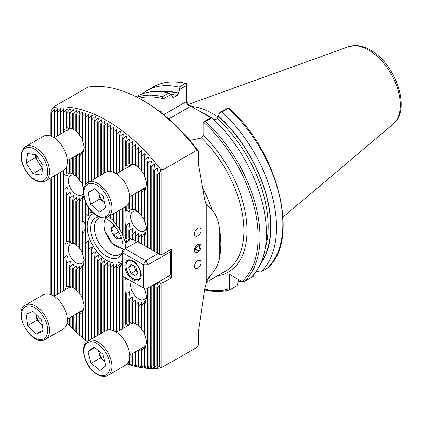 <?xml version="1.0" encoding="UTF-8"?>
<svg xmlns="http://www.w3.org/2000/svg" width="422" height="422" viewBox="0 0 422 422"><rect width="100%" height="100%" fill="white"/><g stroke="black" fill="none" stroke-linecap="round" stroke-linejoin="round"><path stroke-width="0.63" d="M129.264 325.251L126.247 323.653A15.936 9.2 -120 0 0 125.73 324.249L126.036 326.681M132.387 322.777L132.387 323.447L129.364 322.107A15.936 9.2 -120 0 0 128.847 322.202L129.654 324.798M135.504 323.706L132.487 322.35A15.936 9.2 -120 0 0 131.965 322.223L132.772 323.41M138.622 325.584L135.604 323.727A15.936 9.2 -120 0 0 135.346 323.574L135.346 323.574A15.936 9.2 -120 0 0 135.082 323.426L135.889 324.006M66.892 289.239L63.875 287.646A15.936 9.2 -120 0 0 63.353 288.242L63.664 290.674M70.01 286.77L70.01 287.435L66.992 286.095A15.936 9.2 -120 0 0 66.476 286.195L67.283 288.785M73.133 287.693L70.11 286.338A15.936 9.2 -120 0 0 69.593 286.211L70.4 287.403M76.25 289.571L73.233 287.72A15.936 9.2 -120 0 0 72.969 287.567L72.969 287.567A15.936 9.2 -120 0 0 72.711 287.419L73.518 287.994M76.25 244.56L73.233 242.703A15.936 9.2 -120 0 0 72.969 242.55L72.969 242.55A15.936 9.2 -120 0 0 72.711 242.402L70.11 241.326A15.936 9.2 -120 0 0 69.593 241.199L70.4 242.386L70.01 242.423L66.992 241.078A15.936 9.2 -120 0 0 66.476 241.178L67.283 243.774L66.892 244.227L63.875 242.629A15.936 9.2 -120 0 0 63.353 243.225C63.938 246.48 63.938 251 63.353 256.798A15.936 9.2 -120 0 0 63.875 257.995L66.892 255.463L67.283 256.365L66.476 262.442A15.936 9.2 -120 0 0 66.992 263.143L70.01 260.87L70.4 261.35L69.593 266.024A15.936 9.2 -120 0 0 70.11 266.498L73.133 264.056L73.518 264.357L72.711 268.424A15.936 9.2 -120 0 0 72.969 268.577A15.936 9.2 -120 0 0 73.233 268.724L76.25 265.934L76.635 266.082L75.828 269.8A15.936 9.2 -120 0 0 76.35 269.927L79.758 266.493L78.946 270.043A15.936 9.2 -120 0 0 79.468 269.948L82.876 264.689L82.068 268.498A15.936 9.2 -120 0 0 82.585 267.901L84.242 260.859L82.585 254.329A15.936 9.2 -120 0 0 82.068 253.131L82.068 230.449A31.592 18.241 -120 0 0 82.585 233.619C86.304 228.566 86.304 224.087 82.585 220.189L82.585 199.479L83.809 195.945M73.133 266.335L73.133 264.056L73.518 264.357M70.4 242.386L70.01 242.423L70.01 241.753M73.518 242.982L73.133 242.682M75.359 243.99A11.246 6.494 -120 0 0 70.664 243.911A11.246 6.494 -120 0 0 68.939 252.92A11.246 6.494 -120 0 0 76.287 262.832A11.246 6.494 -120 0 0 81.91 263.386A11.246 6.494 -120 0 0 84.168 259.451M129.264 279.823L129.264 280.234L126.247 278.641A15.936 9.2 -120 0 0 125.73 279.237C126.31 282.487 126.31 287.013 125.73 292.805A15.936 9.2 -120 0 0 126.247 294.002L129.264 291.475L129.654 292.377L128.847 298.454A15.936 9.2 -120 0 0 129.364 299.156L132.387 296.877L132.772 297.362L131.965 302.036A15.936 9.2 -120 0 0 132.487 302.511L135.504 300.068L135.889 300.369L135.082 304.431A15.936 9.2 -120 0 0 135.346 304.584A15.936 9.2 -120 0 0 135.604 304.731L138.622 301.946L139.012 302.094L138.2 305.813A15.936 9.2 -120 0 0 138.722 305.939L142.13 302.505L141.323 306.055A15.936 9.2 -120 0 0 141.839 305.955L145.247 300.701L144.44 304.51A15.936 9.2 -120 0 0 144.957 303.909L146.613 296.872L144.957 290.341A15.936 9.2 -120 0 0 144.44 289.144L144.44 288.585M135.504 302.347L135.504 300.068L135.889 300.369M131.685 281.221A11.246 6.494 -120 0 0 138.659 298.839A11.246 6.494 -120 0 0 144.282 299.398A11.246 6.494 -120 0 0 146.54 295.458M138.622 212.15L135.604 210.293A15.936 9.2 -120 0 0 135.346 210.14L135.346 210.14A15.936 9.2 -120 0 0 135.082 209.992L132.487 208.916A15.936 9.2 -120 0 0 131.965 208.79L132.772 209.977L132.387 210.014L129.364 208.668A15.936 9.2 -120 0 0 128.847 208.769L129.654 211.364L129.264 211.818L126.247 210.219A15.936 9.2 -120 0 0 125.73 210.815C126.31 214.065 126.31 218.591 125.73 224.388A15.936 9.2 -120 0 0 126.247 225.585L129.264 223.053L129.654 223.955L128.847 230.032A15.936 9.2 -120 0 0 129.364 230.734L132.387 228.455L132.772 228.94L131.965 233.614A15.936 9.2 -120 0 0 132.487 234.089L135.504 231.646L135.889 231.947L135.082 236.009A15.936 9.2 -120 0 0 135.346 236.167A15.936 9.2 -120 0 0 135.604 236.309L138.622 233.524L139.012 233.672L138.2 237.391A15.936 9.2 -120 0 0 138.722 237.517L142.13 234.083L141.323 237.633A15.936 9.2 -120 0 0 141.839 237.533L145.247 232.279L144.44 236.088A15.936 9.2 -120 0 0 144.957 235.487L146.613 228.45L144.957 221.919L144.957 190.475L146.613 183.433L144.957 176.908A15.936 9.2 -120 0 0 144.44 175.705L144.44 158.814L145.247 154.104L144.857 153.692L141.839 156.019A139.307 80.433 -120 0 0 141.323 155.47L142.13 150.849L141.739 150.454L138.722 152.801A139.307 80.433 -120 0 0 138.2 152.273L139.012 147.732L138.622 147.352L135.604 149.72A139.307 80.433 -120 0 0 135.082 149.219L135.889 144.746L135.504 144.382L132.487 146.772A139.307 80.433 -120 0 0 131.965 146.292L132.772 141.887L132.387 141.539L129.364 143.955A139.307 80.433 -120 0 0 128.847 143.496L129.654 139.154L129.264 138.822L126.247 141.264A139.307 80.433 -120 0 0 125.73 140.827L126.537 136.549L126.146 136.227L123.129 138.696A139.307 80.433 -120 0 0 122.607 138.279L123.419 134.054L123.029 133.753L120.012 136.248A139.307 80.433 -120 0 0 119.489 135.852L120.296 131.68L119.911 131.395L116.894 133.916A139.307 80.433 -120 0 0 116.372 133.542L117.179 129.422L116.788 129.148L113.771 131.706A139.307 80.433 -120 0 0 113.254 131.347L114.061 127.28L113.671 127.017L110.654 129.612A139.307 80.433 -120 0 0 110.131 129.269L110.944 125.244L110.553 125.002L107.536 127.629A139.307 80.433 -120 0 0 107.014 127.307L107.826 123.329L107.436 123.097L104.419 125.761A139.307 80.433 -120 0 0 104.155 125.614A139.307 80.433 -120 0 0 103.896 125.461L104.703 121.52L104.318 121.304L101.301 124.01A139.307 80.433 -120 0 0 100.779 123.725L101.586 119.822L101.196 119.621L98.178 122.369A139.307 80.433 -120 0 0 97.661 122.106L98.468 118.239L98.078 118.049L95.061 120.845A139.307 80.433 -120 0 0 94.539 120.602L95.351 116.773L94.961 116.593L91.943 119.437A139.307 80.433 -120 0 0 91.421 119.215L92.233 115.412L91.843 115.253L88.826 118.144A139.307 80.433 -120 0 0 88.303 117.938L89.111 114.172L88.725 114.024L85.703 116.973A139.307 80.433 -120 0 0 85.186 116.788L85.993 113.049L85.603 112.917L82.585 115.918A139.307 80.433 -120 0 0 82.068 115.755L82.876 112.041L82.485 111.925L79.468 114.99A139.307 80.433 -120 0 0 78.946 114.842L79.758 111.155L79.368 111.055L76.35 114.183A139.307 80.433 -120 0 0 75.828 114.061L76.635 110.395L76.25 110.311L73.233 113.507A139.307 80.433 -120 0 0 72.711 113.407L73.518 109.762L73.133 109.694L70.11 112.964A139.307 80.433 -120 0 0 69.593 112.885L70.4 109.266L70.01 109.214L66.992 112.558A139.307 80.433 -120 0 0 66.476 112.505L67.283 108.902L66.892 108.865L63.875 112.299A139.307 80.433 -120 0 0 63.353 112.268L64.165 108.681L63.775 108.665L60.757 112.189A139.307 80.433 -120 0 0 60.235 112.183L61.042 108.612L60.657 108.612L57.64 112.236A139.307 80.433 -120 0 0 57.118 112.257L57.925 108.697L57.534 108.718L54.517 112.447A139.307 80.433 -120 0 0 54 112.5L54.807 108.95L54.417 108.992L51.4 112.843A139.307 80.433 -120 0 0 50.877 112.922L51.431 110.506L52.977 107.499L53.758 106.819L87.903 87.101A143.338 82.759 -120 0 1 142.483 100.199A143.338 82.759 -120 0 1 197.058 150.121L198.614 151.366A141.133 81.483 -120 0 0 144.039 101.095L142.483 100.199M135.504 233.925L135.504 231.646L135.889 231.947M132.772 209.977L132.387 210.014L132.387 209.344M135.889 210.573L135.504 210.272M137.73 211.58A11.246 6.494 -120 0 0 133.035 211.496A11.246 6.494 -120 0 0 131.311 220.511A11.246 6.494 -120 0 0 138.659 230.423A11.246 6.494 -120 0 0 144.282 230.976A11.246 6.494 -120 0 0 146.54 227.036M76.25 176.138L73.233 174.281A15.936 9.2 -120 0 0 72.969 174.128L72.969 174.128A15.936 9.2 -120 0 0 72.711 173.98L70.11 172.904A15.936 9.2 -120 0 0 69.593 172.777L70.4 173.964L70.01 174.001L66.992 172.661A15.936 9.2 -120 0 0 66.476 172.756L67.283 175.352L66.892 175.805L63.875 174.207A15.936 9.2 -120 0 0 63.353 174.803C63.938 178.058 63.938 182.578 63.353 188.376A15.936 9.2 -120 0 0 63.875 189.573L66.892 187.041L67.283 187.943L66.476 194.02A15.936 9.2 -120 0 0 66.992 194.721L70.01 192.448L70.4 192.933L69.593 197.607A15.936 9.2 -120 0 0 70.11 198.076L73.133 195.634L73.518 195.935L72.711 200.002A15.936 9.2 -120 0 0 72.969 200.155A15.936 9.2 -120 0 0 73.233 200.302L76.25 197.512L76.635 197.66L75.828 201.378A15.936 9.2 -120 0 0 76.35 201.505L79.758 198.071L78.946 201.626A15.936 9.2 -120 0 0 79.468 201.526L82.876 196.267L82.068 200.075A15.936 9.2 -120 0 0 82.585 199.479M73.133 197.913L73.133 195.634L73.518 195.935M70.4 173.964L70.01 174.001L70.01 173.331M73.518 174.56L73.133 174.26M75.359 175.573A11.246 6.494 -120 0 0 70.664 175.489A11.246 6.494 -120 0 0 68.939 184.498A11.246 6.494 -120 0 0 76.287 194.41A11.246 6.494 -120 0 0 81.91 194.969A11.246 6.494 -120 0 0 83.498 193.265M129.264 166.801L126.247 165.202A15.936 9.2 -120 0 0 125.73 165.804L126.036 168.236M132.387 164.332L132.387 164.997L129.364 163.657A15.936 9.2 -120 0 0 128.847 163.757L129.654 166.347M135.504 165.255L132.487 163.9A15.936 9.2 -120 0 0 131.965 163.773L132.772 164.965M138.622 167.133L135.604 165.282A15.936 9.2 -120 0 0 135.346 165.123L135.346 165.123A15.936 9.2 -120 0 0 135.082 164.981L135.889 165.556M66.892 130.788L63.875 129.195A15.936 9.2 -120 0 0 63.353 129.791L63.664 132.223M70.01 128.32L70.01 128.99L66.992 127.644A15.936 9.2 -120 0 0 66.476 127.745L67.283 130.335M73.133 129.248L70.11 127.892A15.936 9.2 -120 0 0 69.593 127.76L70.4 128.953M76.25 131.126L73.233 129.269A15.936 9.2 -120 0 0 72.969 129.116L72.969 129.116A15.936 9.2 -120 0 0 72.711 128.968L73.518 129.549M197.76 252.119A4.631 2.674 120 0 0 200.782 248.036A4.631 2.674 120 0 0 200.075 244.327A4.631 2.674 120 0 0 197.76 244.554A4.631 2.674 120 0 0 194.732 248.637A4.631 2.674 120 0 0 195.444 252.345A4.631 2.674 120 0 0 197.76 252.119M197.76 268.323A4.631 2.674 120 0 0 200.782 264.241A4.631 2.674 120 0 0 200.075 260.532A4.631 2.674 120 0 0 197.76 260.759A4.631 2.674 120 0 0 194.732 264.842A4.631 2.674 120 0 0 195.444 268.55A4.631 2.674 120 0 0 197.76 268.323M197.76 235.914A4.631 2.674 120 0 0 200.782 231.831A4.631 2.674 120 0 0 200.075 228.123A4.631 2.674 120 0 0 197.76 228.349A4.631 2.674 120 0 0 194.732 232.432A4.631 2.674 120 0 0 195.444 236.141A4.631 2.674 120 0 0 197.76 235.914M100.684 217.536A20.947 12.096 -120 0 0 98.716 218.311A20.947 12.096 -120 0 0 95.504 235.096A20.947 12.096 -120 0 0 109.187 253.559A20.947 12.096 -120 0 0 119.663 254.598A20.947 12.096 -120 0 0 122.433 251.765M122.797 250.067A22.862 13.198 -120 0 0 106.85 219.139A22.862 13.198 -120 0 0 104.471 217.968M99.054 216.95A22.862 13.198 -120 0 0 91.194 233.413A22.862 13.198 -120 0 0 106.85 256.465A22.862 13.198 -120 0 0 121.947 253.179A22.862 13.198 -120 0 0 122.718 250.531M91.738 211.564L92.233 212.915L91.843 213.115L88.826 211.744A31.592 18.241 -120 0 0 88.303 212.029L89.111 215.315L88.725 215.784L85.703 214.16A31.592 18.241 -120 0 0 85.186 214.782L86.004 222.811L85.993 231.013L85.186 242.028A31.592 18.241 -120 0 0 85.703 243.246L88.725 240.693L89.111 241.611L88.303 248.379A31.592 18.241 -120 0 0 88.826 249.265L91.843 246.965L92.233 247.614L91.421 253.2A31.592 18.241 -120 0 0 91.943 253.907L94.961 251.633L95.351 252.14L94.539 257.093A31.592 18.241 -120 0 0 95.061 257.668L98.078 255.347L98.468 255.758L97.661 260.29A31.592 18.241 -120 0 0 98.178 260.764L101.196 258.348L101.586 258.675L100.779 262.906A31.592 18.241 -120 0 0 101.301 263.291L104.318 260.743L104.703 261.002L103.896 265A31.592 18.241 -120 0 0 104.155 265.153A31.592 18.241 -120 0 0 104.419 265.301L107.436 262.574L107.826 262.764L107.014 266.593A31.592 18.241 -120 0 0 107.536 266.81L110.553 263.856L110.944 263.972L110.131 267.664A31.592 18.241 -120 0 0 110.654 267.791L113.671 264.536L114.061 264.573L113.254 268.17A31.592 18.241 -120 0 0 113.771 268.192L117.179 264.462L116.372 268.007A31.592 18.241 -120 0 0 116.894 267.907L120.296 263.391L119.489 266.973A31.592 18.241 -120 0 0 120.012 266.688L122.718 261.835M104.318 262.932L104.318 260.743L104.703 261.002M101.196 260.727L101.196 258.348L101.586 258.675M98.078 257.958L98.078 255.347L98.468 255.758M92.233 212.915L91.843 213.115L91.843 211.828M93.61 213.395A27.783 16.041 -120 0 0 88.53 235.423A27.783 16.041 -120 0 0 106.85 260.49A27.783 16.041 -120 0 0 122.718 260.342M122.718 264.051L122.607 264.552A31.592 18.241 -120 0 0 122.718 264.43M119.911 265.116L119.911 263.592L120.296 263.391M116.788 266.166L116.788 264.52L117.179 264.462M113.671 266.303L113.671 264.536L114.061 264.573M110.553 265.749L110.553 263.856L110.944 263.972M107.436 264.61L107.436 262.574L107.826 262.764M211.132 117.574A78.339 45.228 -120 0 0 207.814 115.544A78.339 45.228 -120 0 0 201.589 112.357L190.628 106.027L190.628 106.339C187.969 105.474 186.498 103.923 186.218 101.681L186.218 85.682L179.793 89.39L178.437 93.246L177.193 95.467L173.031 97.609L171.126 94.396L163.066 99.049L163.066 112.11L162.565 113.798M191.351 106.444A77.015 44.468 60 0 1 212.804 113.745A77.015 44.468 60 0 1 218.332 117.263M159.495 172.893L157.432 174.444A139.307 80.433 -120 0 0 156.915 173.758L156.915 252.752L159.495 254.239L159.495 172.893L161.035 169.887A143.338 82.759 -120 0 0 107.003 120.676A143.338 82.759 -120 0 0 52.977 107.499M54.807 108.95L54.417 108.992L54.417 110.659M57.925 108.697L57.534 108.718L57.534 110.411M61.042 108.612L60.657 108.612L60.657 110.332M64.165 108.681L63.775 108.665L63.775 110.406M67.283 108.902L66.892 108.865L66.892 110.638M70.4 109.266L70.01 109.214L70.01 111.007M73.518 109.762L73.133 109.694L73.133 111.519M76.635 110.395L76.25 110.311L76.25 112.157M79.758 111.155L79.368 111.055L79.368 112.927M82.876 112.041L82.485 111.925L82.485 113.824M85.993 113.049L85.603 112.917L85.603 114.847M89.111 114.172L88.725 114.024L88.725 115.981M92.233 115.412L91.843 115.253L91.843 117.242M95.351 116.773L94.961 116.593L94.961 118.614M98.468 118.239L98.078 118.049L98.078 120.101M101.586 119.822L101.196 119.621L101.196 121.7M104.703 121.52L104.318 121.304L104.318 123.414M207.292 280.087A88.209 50.925 -120 0 0 212.092 273.472L208.7 277.665L206.801 281.163L204.691 289.202L198.614 329.983L198.614 344.32L197.058 347.364L161.035 367.926L159.495 366.707L159.495 285.356L157.432 287.182L156.915 286.881L157.722 282.93L157.332 282.703L154.315 285.383L153.793 285.082L153.893 284.602M189.863 140.42L201.516 137.983L203.14 135.246A90.413 52.201 60 0 1 246.553 221.381A90.413 52.201 60 0 1 217.283 275.898M212.092 273.472C216.053 268.745 218.448 263.961 219.276 259.119A88.209 50.925 -120 0 0 219.276 227.11C218.459 220.595 216.064 214.835 212.092 209.834A88.209 50.925 -120 0 0 203.019 188.903M158.192 282.118L160.571 283.489L161.816 282.772L162.908 282.772L162.908 367.077M161.816 282.772L161.816 367.478M160.571 283.489L159.495 285.356M198.614 151.366L198.614 165.698L204.691 199.464L205.662 203.103L206.801 205.066L212.092 209.834M161.035 169.887L161.816 169.438L162.908 169.834L197.058 150.121M127.038 364.007A143.338 82.759 -120 0 0 161.035 367.926M127.444 363.558L129.654 364.582L128.847 363.727A139.307 80.433 -120 0 0 129.364 363.869L132.772 365.452L131.965 364.534A139.307 80.433 -120 0 0 132.487 364.655L135.889 366.196L135.082 365.209A139.307 80.433 -120 0 0 135.604 365.31L139.012 366.813L138.2 365.753A139.307 80.433 -120 0 0 138.722 365.827L142.13 367.293L141.323 366.154A139.307 80.433 -120 0 0 141.839 366.206L145.247 367.641L144.44 366.417A139.307 80.433 -120 0 0 144.957 366.444L148.365 367.842L147.558 366.528A139.307 80.433 -120 0 0 148.08 366.528L151.487 367.894L150.675 366.481A139.307 80.433 -120 0 0 151.197 366.454L154.605 367.789L153.793 366.264A139.307 80.433 -120 0 0 154.315 366.212L157.722 367.515L156.915 365.874A139.307 80.433 -120 0 0 157.432 365.79L159.495 366.707M157.332 366.739L157.332 367.557L157.722 367.515M154.215 367.066L154.215 367.81L154.605 367.789M151.097 367.219L151.097 367.894L151.487 367.894M147.98 367.214L147.98 367.826L148.365 367.842M144.857 367.056L144.857 367.604L145.247 367.641M141.739 366.75L141.739 367.24L142.13 367.293M138.622 366.307L138.622 366.739L139.012 366.813M135.504 365.726L135.889 366.196M132.387 365.014L132.772 365.452M129.264 364.175L129.654 364.582M85.186 242.028L85.186 340.021A139.307 80.433 -120 0 0 85.703 340.438L87.264 341.482M82.876 309.706L82.068 313.509L82.068 337.452A139.307 80.433 -120 0 0 82.585 337.89L85.603 339.958M79.758 311.51L78.946 315.06L78.946 334.762A139.307 80.433 -120 0 0 79.468 335.221L82.485 337.352M75.981 314.116L75.828 331.945A139.307 80.433 -120 0 0 76.35 332.425L79.368 334.62M72.711 316.004L72.711 328.996A139.307 80.433 -120 0 0 73.233 329.498L76.25 331.761M69.593 317.808L69.593 325.916A139.307 80.433 -120 0 0 70.11 326.438L72.711 328.453M67.014 323.257L69.593 325.325M107.826 123.329L107.436 123.097L107.436 125.239M110.944 125.244L110.553 125.002L110.553 127.18M114.061 127.28L113.671 127.017L113.671 129.232M117.179 129.422L116.788 129.148L116.788 131.4M120.296 131.68L119.911 131.395L119.911 133.684M123.419 134.054L123.029 133.753L123.029 136.084M126.537 136.549L126.146 136.227L126.146 138.601M129.654 139.154L129.264 138.822L129.264 141.238M132.772 141.887L132.387 141.539L132.387 144.002M135.889 144.746L135.504 144.382L135.504 146.893M139.012 147.732L138.622 147.352L138.622 149.91M142.13 150.849L141.739 150.454L141.739 153.065M145.247 154.104L144.857 153.692L144.857 156.362M156.915 173.758L157.722 168.631L157.332 168.141L154.315 170.419A139.307 80.433 -120 0 0 153.793 169.765L154.605 164.759L154.215 164.29L151.197 166.574A139.307 80.433 -120 0 0 150.675 165.952L151.487 161.051L151.097 160.603L148.08 162.903A139.307 80.433 -120 0 0 147.558 162.301L148.365 157.506L147.98 157.074L144.957 159.384A139.307 80.433 -120 0 0 144.44 158.814M148.365 157.506L147.98 157.074L147.98 159.806M151.487 161.051L151.097 160.603L151.097 163.398M154.605 164.759L154.215 164.29L154.215 167.159M254.36 273.878L253.427 276.268L247.086 279.928M241.511 281.247A107.446 62.034 60 0 1 238.314 281.643M239.063 279.258L237 285.747L230.417 289.529C222.6 291.982 214.001 292.077 204.633 289.819M230.581 289.455L229.647 288.622L229.647 274.4L241.964 281.511L244.09 281.659L250.504 277.95A107.446 62.034 60 0 0 211.976 117.822L205.556 121.525L203.14 122.19L203.14 135.246M142.008 93.979A107.446 62.034 60 0 1 146.814 90.656A107.446 62.034 60 0 1 179.018 87.148L185.358 83.487L186.218 83.466L186.218 85.682M146.814 90.656L153.154 86.995C162.575 81.668 173.547 80.481 186.076 83.424L186.218 83.466M179.793 89.39L179.018 87.148M161.352 91.69A102.393 59.117 60 0 1 178.437 92.993M136.195 96.791L136.733 96.48A107.446 62.034 60 0 1 168.932 92.967L171.126 94.396M163.066 99.049L162.512 96.675L168.932 92.967M186.218 99.882C186.498 102.214 187.969 104.266 190.628 106.027M214.835 120.006L214.038 119.547A78.339 45.228 -120 0 0 213.205 118.962M266.931 268.466L267.079 268.36C300.638 241.384 278.705 151.477 228.998 108.217L228.74 108.011L222.062 111.999A107.446 62.034 60 0 1 260.59 272.127L266.931 268.466A107.446 62.034 60 0 0 228.402 108.338M214.503 120.196L217.267 118.603L218.512 116.129A102.393 59.117 60 0 1 260.638 263.66M256.381 271.209L260.59 272.127M222.062 111.999L219.867 112.526L226.292 108.818L228.74 108.011M218.512 116.129L219.867 112.526M203.14 122.19L211.2 117.532L211.976 117.822M214.038 119.547L213.485 119.226M210.879 117.717L201.589 112.357M110.131 217.541L108.591 216.502M113.254 220.416L110.654 218.427A31.592 18.241 -120 0 0 110.131 217.952L110.131 215.61M116.372 223.966L113.771 221.624A31.592 18.241 -120 0 0 113.254 221.049L113.254 213.812M119.489 228.386L116.894 225.517A31.592 18.241 -120 0 0 116.372 224.81L116.372 212.008M122.607 234.163L120.012 230.333A31.592 18.241 -120 0 0 119.489 229.447L119.489 210.209M125.25 248.648A17.529 10.123 60 0 1 126.02 243.905L123.129 236.689A31.592 18.241 -120 0 0 122.607 235.465L122.607 208.41M168.325 276.268L171.248 277.956L162.908 282.772M162.908 169.834L162.908 254.144L161.816 254.144L160.571 254.862L159.495 254.239M171.248 277.956L171.248 249.328L162.908 254.144M161.816 169.438L161.816 254.144M135.251 240.45A17.529 10.123 -120 0 0 135.077 242.977M125.012 241.036L126.146 241.632L126.537 241.215L125.73 238.483A20.9 12.064 60 0 1 126.247 238.325L129.264 239.659L129.654 239.569L128.847 238.071A20.9 12.064 60 0 1 129.364 238.113L132.387 239.522L132.772 239.585L131.965 238.699A20.9 12.064 60 0 1 132.487 238.889L137.335 241.447A17.529 10.123 -120 0 0 128.568 240.582A17.529 10.123 -120 0 0 125.909 243.615M157.332 252.994L154.315 251.254L154.315 170.419M153.793 169.765L153.793 250.953L154.315 251.254M154.215 251.195L151.197 249.449L151.197 166.574M150.675 165.952L150.675 249.154L151.197 249.449M151.097 249.391L148.08 247.651L148.08 162.903M147.558 162.301L147.558 247.35L148.08 247.651M147.98 247.593L144.957 245.852L144.957 235.487M144.44 236.088L144.44 245.551L144.957 245.852M144.857 245.794L141.839 244.048L141.839 237.533M141.323 237.633L141.323 243.752L141.839 244.048M141.739 243.99L138.722 242.249L138.722 237.517M138.2 237.391L138.2 241.948L138.722 242.249M138.622 242.191L135.604 240.45L135.604 236.309M135.082 236.009L135.082 240.15L135.604 240.45M126.146 239.712L126.146 241.632L126.537 241.215M129.264 238.783L129.264 239.659L129.654 239.569M132.387 239.132L132.772 239.585M135.504 240.398L135.889 240.656M157.722 282.93L157.332 282.703L157.332 284.829M54.517 295.954L54.517 175.7M54.517 137.503L54.517 112.447M54 296.165L54 176M54 137.714L54 112.5M51.4 294.788L51.4 177.498M51.4 136.343L51.4 112.843M50.877 294.582L50.877 177.799M50.877 136.132L50.877 112.922M85.186 214.782L85.186 200.925M85.186 185.311L85.186 116.788M85.703 214.16L85.703 202.222M85.703 184.562L85.703 116.973M85.703 340.438L85.703 243.246M88.303 212.029L88.303 207.123M88.303 182.378L88.303 117.938M88.826 211.744L88.826 207.909M88.826 182.077L88.826 118.144M88.826 340.528L88.826 249.265M88.303 340.828L88.303 248.379M91.421 180.579L91.421 119.215M91.943 180.278L91.943 119.437M91.943 338.729L91.943 253.907M91.421 339.03L91.421 253.2M94.539 178.78L94.539 120.602M95.061 178.48L95.061 120.845M95.061 336.925L95.061 257.668M94.539 337.225L94.539 257.093M97.661 176.976L97.661 122.106M98.178 176.676L98.178 122.369M98.178 335.126L98.178 260.764M97.661 335.427L97.661 260.29M100.779 175.177L100.779 123.725M101.301 174.877L101.301 124.01M101.301 333.327L101.301 263.291M100.779 333.628L100.779 262.906M104.419 331.523L104.419 265.301M103.896 331.824L103.896 265M103.896 173.379L103.896 125.461M104.419 173.078L104.419 125.761M107.536 330.046L107.536 266.81M107.014 330.194L107.014 266.593M107.014 171.743L107.014 127.307M107.536 171.596L107.536 127.629M110.654 329.92L110.654 267.791M110.131 329.862L110.131 267.664M110.131 171.411L110.131 129.269M110.654 218.427L110.654 215.31M110.654 171.469L110.654 129.612M113.771 330.801L113.771 268.192M113.254 330.595L113.254 268.17M113.254 172.144L113.254 131.347M113.771 221.624L113.771 213.511M113.771 172.35L113.771 131.706M116.894 331.961L116.894 267.907M116.372 332.172L116.372 268.007M116.372 173.722L116.372 133.542M116.894 225.517L116.894 211.707M116.894 173.516L116.894 133.916M120.012 330.162L120.012 266.688M119.489 330.463L119.489 266.973M119.489 172.012L119.489 135.852M120.012 230.333L120.012 209.908M120.012 171.712L120.012 136.248M123.129 328.363L123.129 276.278M122.607 328.664L122.607 264.552M122.607 170.214L122.607 138.279M123.129 236.689L123.129 208.109M123.129 169.913L123.129 138.696M157.432 253.052L157.432 174.444M126.247 238.325L126.247 225.585M125.73 238.483L125.73 224.388M126.247 323.653L126.247 294.002M125.73 324.249L125.73 292.805M125.73 279.237L125.73 277.781M126.247 278.641L126.247 278.082M126.247 210.219L126.247 206.252M125.73 210.815L125.73 206.606M125.73 165.804L125.73 140.827M126.247 165.202L126.247 141.264M129.364 238.113L129.364 230.734M128.847 238.071L128.847 230.032M129.364 322.107L129.364 299.156M128.847 322.202L128.847 298.454M129.364 363.869L129.364 359.365M128.847 363.727L128.847 361.121M129.364 208.668L129.364 200.914M128.847 208.769L128.847 202.671M128.847 163.757L128.847 143.496M129.364 163.657L129.364 143.955M132.487 238.889L132.487 234.089M131.965 238.699L131.965 233.614M132.487 322.35L132.487 302.511M131.965 322.223L131.965 302.036M132.487 364.655L132.487 353.515M131.965 364.534L131.965 353.815M132.487 208.916L132.487 195.07M131.965 208.79L131.965 195.365M131.965 163.773L131.965 146.292M132.487 163.9L132.487 146.772M135.604 365.31L135.604 351.716M135.082 365.209L135.082 352.017M135.604 323.727L135.604 304.731M135.082 323.426L135.082 304.431M135.604 210.293L135.604 193.265M135.082 209.992L135.082 193.566M135.082 164.981L135.082 149.219M135.604 165.282L135.604 149.72M138.722 365.827L138.722 350.951L140.716 348.762M138.2 365.753L138.2 350.824A15.936 9.2 -120 0 0 138.722 350.951M141.323 328.216L138.722 326.127L138.722 305.939M138.722 326.127A15.936 9.2 -120 0 0 138.2 325.652L138.2 305.813M141.323 214.777L138.722 212.688L138.722 192.501L140.716 190.317M138.722 212.688A15.936 9.2 -120 0 0 138.2 212.213L138.2 192.374A15.936 9.2 -120 0 0 138.722 192.501M141.323 169.765L138.722 167.676A15.936 9.2 -120 0 0 138.2 167.202L138.2 152.273M138.722 167.676L138.722 152.801M138.622 235.465L138.622 233.524L139.012 233.672M138.622 303.887L138.622 301.946L139.012 302.094M138.353 350.128L138.2 350.824M138.353 191.678L138.2 192.374M141.839 366.206L141.839 350.972L144.857 346.167L144.857 347.564M141.323 366.154L141.323 351.072A15.936 9.2 -120 0 0 141.839 350.972M144.44 332.9L141.839 329.709L141.839 305.955M141.839 329.709A15.936 9.2 -120 0 0 141.323 329.007L141.323 306.055M144.44 219.466L141.839 216.27L141.839 192.522L144.857 187.721L144.857 189.114M141.839 216.27A15.936 9.2 -120 0 0 141.323 215.573L141.323 192.622A15.936 9.2 -120 0 0 141.839 192.522M144.44 174.455L141.839 171.258A15.936 9.2 -120 0 0 141.323 170.557L141.323 155.47M141.839 171.258L141.839 156.019M141.739 235.792L141.739 234.12L142.13 234.083M141.739 304.215L141.739 302.537L142.13 302.505M142.13 347.517L141.323 351.072M142.13 189.072L141.323 192.622M144.957 366.444L144.957 348.925L146.613 341.883L144.957 335.353L144.957 303.909M144.44 366.417L144.44 349.522A15.936 9.2 -120 0 0 144.957 348.925M144.957 335.353A15.936 9.2 -120 0 0 144.44 334.155L144.44 304.51M144.957 290.341L144.957 288.885M144.957 221.919A15.936 9.2 -120 0 0 144.44 220.722L144.44 191.071A15.936 9.2 -120 0 0 144.957 190.475M144.957 176.908L144.957 159.384M145.247 345.713L144.44 349.522M145.247 187.268L144.44 191.071M63.875 287.646L63.875 257.995M63.353 288.242L63.353 256.798M63.875 242.629L63.875 189.573M63.353 243.225L63.353 188.376M63.875 174.207L63.875 170.24M63.353 174.803L63.353 170.593M63.353 129.791L63.353 112.268M63.875 129.195L63.875 112.299M66.992 286.095L66.992 263.143M66.476 286.195L66.476 262.442M66.992 241.078L66.992 194.721M66.476 241.178L66.476 194.02M66.992 172.661L66.992 164.902M66.476 172.756L66.476 166.658M66.476 127.745L66.476 112.505M66.992 127.644L66.992 112.558M70.11 286.338L70.11 266.498M69.593 286.211L69.593 266.024M70.11 326.438L70.11 317.508M70.11 241.326L70.11 198.076M69.593 241.199L69.593 197.607M70.11 172.904L70.11 159.057M69.593 172.777L69.593 159.358M69.593 127.76L69.593 112.885M70.11 127.892L70.11 112.964M73.233 329.498L73.233 315.703M73.233 287.72L73.233 268.724M72.711 287.419L72.711 268.424M73.233 242.703L73.233 200.302M72.711 242.402L72.711 200.002M73.233 174.281L73.233 157.258M72.711 173.98L72.711 157.554M72.711 128.968L72.711 113.407M73.233 129.269L73.233 113.507M76.35 332.425L76.35 314.944L78.344 312.755M75.828 314.812A15.936 9.2 -120 0 0 76.35 314.944M78.946 292.203L76.35 290.114L76.35 269.927M76.35 290.114A15.936 9.2 -120 0 0 75.828 289.64L75.828 269.8M78.946 247.192L76.35 245.098L76.35 201.505M76.35 245.098A15.936 9.2 -120 0 0 75.828 244.628L75.828 201.378M78.946 178.77L76.35 176.681L76.35 156.493L78.344 154.304M76.35 176.681A15.936 9.2 -120 0 0 75.828 176.206L75.828 156.367A15.936 9.2 -120 0 0 76.35 156.493M78.946 133.753L76.35 131.664A15.936 9.2 -120 0 0 75.828 131.189L75.828 114.061M76.35 131.664L76.35 114.183M76.25 267.88L76.25 265.934L76.635 266.082M76.25 199.458L76.25 197.512L76.635 197.66M75.981 155.665L75.828 156.367M79.468 335.221L79.468 314.96L82.485 310.159L82.485 311.552M78.946 315.06A15.936 9.2 -120 0 0 79.468 314.96M82.068 296.893L79.468 293.696L79.468 269.948M79.468 293.696A15.936 9.2 -120 0 0 78.946 292.995L78.946 270.043M82.068 251.876L79.468 248.685L79.468 201.526M79.468 248.685A15.936 9.2 -120 0 0 78.946 247.983L78.946 201.626M82.068 183.459L79.468 180.263L79.468 156.509L82.485 151.709L82.485 153.107M79.468 180.263A15.936 9.2 -120 0 0 78.946 179.561L78.946 156.609A15.936 9.2 -120 0 0 79.468 156.509M82.068 138.442L79.468 135.246A15.936 9.2 -120 0 0 78.946 134.549L78.946 114.842M79.468 135.246L79.468 114.99M79.368 268.202L79.368 266.53L79.758 266.493M79.368 199.78L79.368 198.108L79.758 198.071M79.758 153.059L78.946 156.609M82.585 220.189A31.592 18.241 -120 0 0 82.068 222.758L82.068 200.075M82.585 254.329L82.585 233.619M82.585 337.89L82.585 312.913L84.242 305.871L82.585 299.346L82.585 267.901M82.068 313.509A15.936 9.2 -120 0 0 82.585 312.913M82.585 299.346A15.936 9.2 -120 0 0 82.068 298.148L82.068 268.498M83.778 188.956L82.585 185.907L82.585 154.463L84.242 147.426L82.585 140.895A15.936 9.2 -120 0 0 82.068 139.698L82.068 115.755M82.585 185.907A15.936 9.2 -120 0 0 82.068 184.709L82.068 155.064A15.936 9.2 -120 0 0 82.585 154.463M82.585 140.895L82.585 115.918M82.068 222.758L82.068 230.449M82.876 151.255L82.068 155.064M57.64 294.15L57.64 173.896M57.64 135.705L57.64 112.236M57.118 294.451L57.118 174.196M57.118 136L57.118 112.257M60.757 292.351L60.757 172.097M60.757 133.901L60.757 112.189M60.235 292.652L60.235 172.398M60.235 134.201L60.235 112.183M148.08 366.528L148.08 287.957M147.558 366.528L147.558 288.258M151.197 366.454L151.197 286.158M150.675 366.481L150.675 286.459M154.315 366.212L154.315 285.383M153.793 366.264L153.793 285.082M157.432 365.79L157.432 287.182M156.915 365.874L156.915 286.881M124.859 265.665A11.579 6.683 -120 0 0 129.913 277.317A11.579 6.683 -120 0 0 138.833 280.419A11.579 6.683 -120 0 0 141.233 275.118A11.579 6.683 -120 0 0 136.179 263.47A11.579 6.683 -120 0 0 127.259 260.369A11.579 6.683 -120 0 0 124.859 265.665M137.53 241.563L125.054 248.764L145.717 260.69L143.374 264.742L122.718 252.815L122.718 276.041L143.374 287.973L143.374 264.742L148.053 264.742L148.053 287.973L170.667 274.917L170.667 251.691L148.053 264.742L145.717 260.69L158.192 253.49M169.786 250.172L170.667 251.691M145.717 289.323L148.053 287.973L143.374 287.973L145.717 289.323M122.718 250.114L122.718 252.815L125.054 248.764L122.718 250.114M128.784 267.569L131.068 264.314L135.647 266.957L137.936 272.855L135.647 276.109L131.068 273.467L128.784 267.569L132.745 265.28M133.874 265.934L135.747 270.766L137.525 271.794M135.747 270.766L131.068 273.467M134.138 266.087A5.607 3.239 -120 0 0 134.602 267.817A5.607 3.239 -120 0 0 137.503 271.736M42.311 325.394L37.02 320.187L36.208 314.685A11.151 6.441 -120 0 0 41.314 324.418A11.151 6.441 -120 0 0 42.295 325.299M25.594 305.011C12.127 311.826 31.075 346.335 44.542 339.831L63.216 329.128A19.845 11.457 -120 0 0 63.59 306.873A19.845 11.457 -120 0 0 44.162 294.361A19.845 11.457 -120 0 0 43.366 294.751L25.594 305.011A19.845 11.457 60 0 1 26.386 304.626A19.845 11.457 60 0 1 45.813 317.138A19.845 11.457 60 0 1 45.439 339.388A19.845 11.457 60 0 1 44.648 339.779M41.493 319.892L43.171 331.196L36.255 334.045L27.662 325.589L25.99 314.29L32.905 311.441L41.493 319.892M43.012 330.141L36.255 334.045M37.02 320.187L27.662 325.589M114.483 225.29L111.397 228.487A7.496 4.331 -120 0 0 111.772 231.641A7.496 4.331 -120 0 0 113.302 234.912L113.587 235.323A7.496 4.331 -120 0 0 118.535 238.936L121.072 237.143M111.397 228.487L112.975 231.335L113.302 234.912M114.088 225.295A7.496 4.331 -120 0 0 111.445 228.102M118.862 238.973A7.496 4.331 -120 0 0 121.304 237.786M113.587 235.323C116.039 236.051 117.685 237.254 118.535 238.936M114.837 226.187L111.318 228.218M118.767 232.068L113.381 235.175M200.091 244.454A4.531 2.616 120 0 0 195.565 246.907A4.531 2.616 120 0 0 195.423 252.219A4.531 2.616 120 0 0 199.954 249.766A4.531 2.616 120 0 0 200.091 244.454M197.243 246.105L195.602 248.832L196.119 251.064L198.271 250.568L199.912 247.841L199.4 245.609L197.243 246.105M197.153 246.248L199.912 247.841M195.655 249.054L198.271 250.568M98.595 350.793A11.151 6.441 -120 0 0 98.875 352.09A11.151 6.441 -120 0 0 104.74 361.369L100.389 357.925L91.036 363.326L99.988 370.416L105.906 365.842L102.873 354.179L93.916 347.084L87.998 351.658L91.036 363.326M107.81 375.401L125.587 365.135A19.845 11.457 -120 0 0 129.069 350.888A19.845 11.457 -120 0 0 118.229 333.501A19.845 11.457 -120 0 0 105.743 330.764L87.966 341.023A19.845 11.457 60 0 1 100.457 343.761A19.845 11.457 60 0 1 111.292 361.153A19.845 11.457 60 0 1 107.81 375.401C106.302 376.54 101.67 377.901 94.67 372.737C84.115 364.856 79.336 345.454 87.966 341.023M100.389 357.925L98.521 350.729M94.765 347.754L87.998 351.658M36.06 154.832A11.151 6.441 -120 0 0 38.871 162.95L42.364 168.341L33.006 173.743L41.562 175.077L43.134 165.624L36.155 154.842L27.599 153.513L26.027 162.961L33.006 173.743M45.439 180.943L63.216 170.678A19.845 11.457 -120 0 0 62.303 146.27A19.845 11.457 -120 0 0 43.366 136.301L25.594 146.566A19.845 11.457 60 0 1 44.526 156.53A19.845 11.457 60 0 1 45.439 180.943C38.824 183.486 32.341 180.247 25.995 171.211C19.644 160.149 19.507 151.931 25.594 146.566M42.675 168.389L42.364 168.341M26.027 162.961L35.379 157.559L38.871 162.95A11.151 6.441 -120 0 0 42.859 167.291M35.379 157.559L35.844 154.795M98.569 192.321L98.732 193.049A11.151 6.441 -120 0 0 104.413 202.644A11.151 6.441 -120 0 0 104.688 202.876L99.993 198.831L90.635 204.232L99.476 211.865L105.79 207.935L103.269 196.372L94.428 188.745L88.114 192.675L90.635 204.232M119.036 175.716A19.845 11.457 -120 0 0 105.743 172.313L87.966 182.573A19.845 11.457 60 0 1 101.259 185.981A19.845 11.457 60 0 1 111.408 203.225A19.845 11.457 60 0 1 107.81 216.95L125.587 206.69A19.845 11.457 -120 0 0 129.185 192.965A19.845 11.457 -120 0 0 119.036 175.716M94.623 188.914L88.114 192.675M98.595 192.337A11.151 6.441 -120 0 0 98.732 193.049L99.993 198.831M208.289 115.818A77.015 44.468 60 0 1 208.753 116.087A77.015 44.468 60 0 1 211.174 117.548M212.862 118.635A77.015 44.468 60 0 1 214.845 120.001M393.204 124.036C411.756 109.567 395.483 63.622 370.321 50.049C365.273 47.122 360.288 45.623 355.356 45.555L348.551 46.694A44.896 25.921 60 0 1 368.564 50.049A44.896 25.921 60 0 1 397.229 87.496A44.896 25.921 60 0 1 393.204 124.036L283.056 217.056M201.516 137.983A88.209 50.925 60 0 1 225.643 271.072L206.4 282.186M229.647 288.622A106.128 61.274 60 0 1 204.686 289.234M153.154 86.995A107.446 62.034 60 0 1 185.358 83.487M144.25 188.866A106.128 61.274 60 0 1 144.055 188.386M162.686 91.838A102.103 58.948 60 0 1 178.437 93.246M171.084 94.37A100.336 57.93 60 0 1 177.193 95.467M172.577 97.202A100.336 57.93 60 0 1 173.727 97.461M136.981 97.192A107.446 62.034 60 0 1 162.512 96.675M138.943 98.226A106.128 61.274 60 0 1 162.713 98.616M159.706 111.572A90.413 52.201 60 0 1 163.066 112.11L163.066 114.193M218.512 116.382A102.103 58.948 60 0 1 261.176 262.431M217.267 118.603A100.336 57.93 60 0 1 265.232 248.242M205.556 121.525A107.446 62.034 60 0 1 244.09 281.659M203.488 122.158A106.128 61.274 60 0 1 241.964 281.511M163.683 114.694L186.218 101.681M190.628 106.339L168.763 118.962M219.276 227.11L219.276 259.119M206.801 205.066L206.801 281.163M137.335 241.447L135.177 240.202M85.603 237.412L85.603 217.588M88.725 245.045L88.725 240.693M88.725 215.784L88.725 213.558M91.843 250.373L91.843 246.965M94.961 254.561L94.961 251.633M157.332 171.089L157.332 168.141M126.146 218.232L126.146 215.157M126.146 286.654L126.146 283.579M129.264 227.11L129.264 223.053M129.264 324.819L129.264 323.321M129.264 295.532L129.264 291.475M129.264 211.818L129.264 209.887M129.264 166.368L129.264 164.87M132.387 231.251L132.387 228.455M132.387 299.673L132.387 296.877M141.739 349.226L141.739 348.171M141.739 190.776L141.739 189.726M144.857 234.131L144.857 232.733M144.857 302.553L144.857 301.155M66.892 288.806L66.892 287.308M66.892 259.519L66.892 255.463M66.892 244.227L66.892 242.297M66.892 191.097L66.892 187.041M66.892 175.805L66.892 173.875M66.892 130.361L66.892 128.858M70.01 263.66L70.01 260.87M70.01 195.238L70.01 192.448M79.368 313.214L79.368 312.164M79.368 154.768L79.368 153.713M82.485 266.54L82.485 265.143M82.485 198.118L82.485 196.726M63.775 250.642L63.775 247.572M63.775 182.22L63.775 179.15M129.301 259.825L128.314 260.395A11.025 6.367 60 0 1 130.161 259.878M133.357 261.751A10.365 5.982 -120 0 0 126.03 265.981A10.365 5.982 -120 0 0 133.357 278.673A10.365 5.982 -120 0 0 140.69 274.442A10.365 5.982 -120 0 0 133.357 261.751M140.705 278.145A11.025 6.367 60 0 1 139.339 279.491L140.326 278.921M43.102 339.146A18.526 10.692 -120 0 0 44.526 318.642A18.526 10.692 -120 0 0 26.058 306.335A18.526 10.692 -120 0 0 24.634 326.839A18.526 10.692 -120 0 0 43.102 339.146M105.774 218.559A17.808 10.281 -120 0 0 105.036 230.966A17.808 10.281 -120 0 0 122.976 248.358M94.554 372.241A18.526 10.692 -120 0 0 109.831 368.955A18.526 10.692 -120 0 0 99.349 345.265A18.526 10.692 -120 0 0 84.073 348.551A18.526 10.692 -120 0 0 94.554 372.241M26.169 171.031A18.526 10.692 -120 0 0 44.621 179.804A18.526 10.692 -120 0 0 42.991 157.554A18.526 10.692 -120 0 0 24.539 148.781A18.526 10.692 -120 0 0 26.169 171.031M100.098 187.442A18.526 10.692 -120 0 0 84.236 189.33A18.526 10.692 -120 0 0 93.805 213.168A18.526 10.692 -120 0 0 109.667 211.28A18.526 10.692 -120 0 0 100.098 187.442M348.551 46.694L188.523 104.371M128.314 260.395C123.087 262.901 126.837 275.492 133.494 278.979C135.161 280.161 137.113 280.329 139.339 279.491M82.337 310.444L67.304 319.127M69.593 287.25L54.074 296.207M122.934 248.943L112.299 243.52L104.798 230.85L105.247 218.306M144.714 346.457L129.675 355.139M131.965 323.263L116.446 332.219M82.337 151.999L67.304 160.677M69.593 128.8L54.074 137.762M87.966 182.573C79.616 186.893 83.783 205.372 93.874 213.627C98.943 217.894 103.585 219.002 107.81 216.95M131.965 164.812L116.446 173.769M144.714 188.006L129.675 196.689"/></g></svg>
